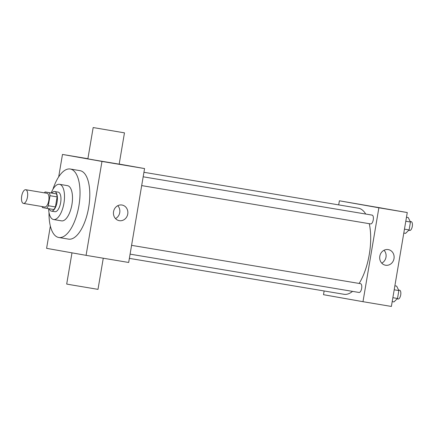 <?xml version="1.0" encoding="UTF-8"?>
<svg xmlns="http://www.w3.org/2000/svg" width="434" height="434" viewBox="0 0 434 434"><rect width="100%" height="100%" fill="white"/><g stroke="black" fill="none" stroke-linecap="round" stroke-linejoin="round"><path stroke-width="0.65" d="M23.425 203.416A6.944 2.924 99.5 0 1 21.7 196.076A6.944 2.924 99.5 0 1 25.725 189.723A6.944 2.924 99.5 0 1 27.467 197.052A6.944 2.924 99.5 0 1 23.436 203.421A6.944 2.924 99.5 0 1 23.425 203.416L44.735 206.985A6.944 2.924 99.5 0 1 44.724 206.985A6.944 2.924 99.5 0 0 48.765 200.617A6.944 2.924 99.5 0 0 47.029 193.287L25.725 189.723M45.093 191.936L56.415 193.873A9.429 3.971 99.5 0 1 57.12 196.89L55.422 206.926L48.326 205.738L50.019 195.701A9.429 3.971 99.5 0 0 49.313 192.685L45.093 191.936A9.429 3.971 99.5 0 0 44.382 192.842M48.326 205.738A9.429 3.971 99.5 0 1 46.666 208.336L42.451 207.588A9.429 3.971 99.5 0 1 42.087 206.541M55.422 206.926A9.429 3.971 99.5 0 1 53.767 209.524L46.666 208.336M49.21 208.759A9.922 4.177 -80.5 0 0 51.342 211.108A9.922 4.177 -80.5 0 0 57.104 202.016A9.922 4.177 -80.5 0 0 54.619 191.54A9.922 4.177 -80.5 0 0 51.836 193.065M54.619 191.54L58.172 192.132A9.922 4.177 99.5 0 1 60.651 202.607A9.922 4.177 99.5 0 1 54.896 211.705A9.922 4.177 99.5 0 1 54.879 211.7M57.12 196.89L50.019 195.701M56.415 193.873L49.313 192.685M48.581 208.656A17.859 7.519 -80.5 0 0 53.583 219.533A17.859 7.519 -80.5 0 0 63.95 203.161A17.859 7.519 -80.5 0 0 59.48 184.309A17.859 7.519 -80.5 0 0 51.207 192.962M53.583 219.533L61.574 220.868A17.859 7.519 -80.5 0 0 71.935 204.495A17.859 7.519 -80.5 0 0 67.465 185.643L59.48 184.309M49.015 212.611A34.715 14.615 -80.5 0 0 58.791 237.496A34.715 14.615 -80.5 0 0 78.934 205.667A34.715 14.615 -80.5 0 0 70.248 169.016A34.715 14.615 -80.5 0 0 52.905 189.365M70.248 169.016L80.013 170.654A34.715 14.615 99.5 0 1 88.699 207.306A34.715 14.615 99.5 0 1 68.55 239.129A34.715 14.615 99.5 0 1 68.491 239.118M50.36 226.114L46.601 248.34L86.084 255.344L101.968 161.437L62.48 154.439L58.688 176.855M87.901 158.692L62.48 154.439M86.084 255.344L128.681 262.472L144.565 168.566L119.187 164.068M121.976 205.022A7.937 7.199 -79.9 0 1 122.035 205.032A7.937 7.199 -79.9 0 1 127.737 214.103A7.937 7.199 -79.9 0 1 119.263 220.662A7.937 7.199 -79.9 0 1 113.556 211.624A7.937 7.199 -79.9 0 1 121.976 205.022M144.565 168.566L101.968 161.437M124.471 132.847L119.176 164.15L95.095 160.13L87.874 158.855L93.169 127.553L124.471 132.847L93.169 127.553M115.498 218.584A7.937 7.199 100.1 0 0 117.788 205.689M103.265 258.219L97.997 289.359L71.274 284.878L66.695 284.064L71.979 252.843M143.936 172.293L358.397 208.19A43.65 18.38 99.5 0 1 365.716 214.043M369.269 223.684A43.65 18.38 99.5 0 1 359.151 283.44M352.522 291.377A43.65 18.38 99.5 0 1 343.983 294.29A43.65 18.38 99.5 0 1 343.907 294.279M130.091 254.145L359.064 292.467A4.459 1.877 -80.5 0 0 361.652 288.388A4.459 1.877 -80.5 0 0 360.546 283.673A4.459 1.877 -80.5 0 0 360.54 283.673L131.578 245.346M143.177 176.795L372.133 215.118A4.459 1.877 99.5 0 1 373.251 219.832A4.459 1.877 99.5 0 1 370.663 223.917A4.459 1.877 99.5 0 1 370.652 223.917L141.685 185.595M324.133 290.97L323.504 294.691L362.987 301.69L378.871 207.788L339.388 200.785L338.694 204.891M362.987 301.69L391.387 306.447L407.271 212.541L339.388 200.785M407.271 212.541L378.871 207.788M385.582 265.239A7.937 7.199 -79.9 0 1 385.522 265.228A7.937 7.199 -79.9 0 1 379.815 256.158A7.937 7.199 -79.9 0 1 388.289 249.599A7.937 7.199 -79.9 0 1 394.001 258.637A7.937 7.199 -79.9 0 1 385.582 265.239M375.551 207.034L382.077 208.136L375.551 207.034M375.258 206.98L382.05 208.13M384.041 250.255A7.937 7.199 -79.9 0 1 381.757 263.15M392.206 301.625L393.964 301.918L397.511 298.478L398.851 290.568L396.638 286.104L394.88 285.811M397.511 298.478L392.868 297.697M398.851 290.568L394.208 289.793M398.591 290.042L399.589 290.205A4.459 1.877 99.5 0 1 400.707 294.914A4.459 1.877 99.5 0 1 398.119 299.004A4.459 1.877 99.5 0 1 398.108 299.004L397.137 298.842M403.799 233.074L405.562 233.367L409.11 229.928L410.445 222.018L408.237 217.553L406.474 217.26M409.11 229.928L404.461 229.147M410.445 222.018L405.801 221.242M410.184 221.486L411.182 221.655A4.459 1.877 99.5 0 1 412.3 226.364A4.459 1.877 99.5 0 1 409.712 230.454A4.459 1.877 99.5 0 1 409.701 230.454M54.896 211.705L51.342 211.108M68.55 239.129L58.791 237.496M343.983 294.29L129.375 258.371M409.712 230.454L408.73 230.291"/></g></svg>
